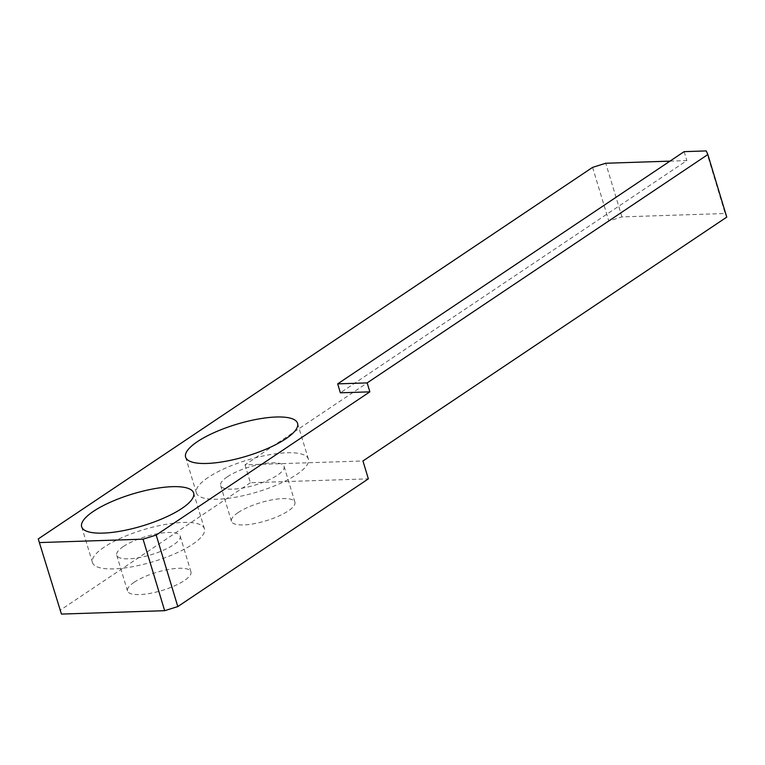 <?xml version="1.0" encoding="UTF-8"?>
<svg xmlns="http://www.w3.org/2000/svg" width="765" height="765" viewBox="0 0 765 765"><rect width="100%" height="100%" fill="white"/><g stroke="black" fill="none" stroke-linecap="round" stroke-linejoin="round"><path stroke-width="0.57" stroke-dasharray="3.83 2.87" d="M208.157 477.446A58.475 16.706 -16.8 0 0 196.404 492.89A58.475 16.706 -16.8 0 0 236.366 497.068A58.475 16.706 -16.8 0 0 296.619 474.539A58.475 16.706 -16.8 0 0 308.372 459.086A58.475 16.706 -16.8 0 0 268.41 454.917A58.475 16.706 -16.8 0 0 208.157 477.446M227.32 476.815A33.134 9.467 -16.8 0 0 220.664 485.565A33.134 9.467 -16.8 0 0 243.308 487.936A33.134 9.467 -16.8 0 0 277.456 475.17A33.134 9.467 -16.8 0 0 284.111 466.411A33.134 9.467 -16.8 0 0 261.467 464.049A33.134 9.467 -16.8 0 0 227.32 476.815M238.116 512.579A33.134 9.467 -16.8 0 0 231.46 521.338A33.134 9.467 -16.8 0 0 254.104 523.7A33.134 9.467 -16.8 0 0 288.252 510.934A33.134 9.467 -16.8 0 0 294.907 502.175A33.134 9.467 -16.8 0 0 272.264 499.813A33.134 9.467 -16.8 0 0 238.116 512.579M104.212 547.118A58.475 16.706 -16.8 0 0 92.469 562.562A58.475 16.706 -16.8 0 0 132.422 566.731A58.475 16.706 -16.8 0 0 192.684 544.211A58.475 16.706 -16.8 0 0 204.427 528.758A58.475 16.706 -16.8 0 0 164.475 524.589A58.475 16.706 -16.8 0 0 104.212 547.118M123.385 546.487A33.134 9.467 -16.8 0 0 116.729 555.237A33.134 9.467 -16.8 0 0 139.364 557.599A33.134 9.467 -16.8 0 0 173.512 544.833A33.134 9.467 -16.8 0 0 180.167 536.083A33.134 9.467 -16.8 0 0 157.523 533.721A33.134 9.467 -16.8 0 0 123.385 546.487M134.181 582.251A33.134 9.467 -16.8 0 0 127.526 591.001A33.134 9.467 -16.8 0 0 150.169 593.363A33.134 9.467 -16.8 0 0 184.308 580.597A33.134 9.467 -16.8 0 0 190.963 571.847A33.134 9.467 -16.8 0 0 168.329 569.485A33.134 9.467 -16.8 0 0 134.181 582.251M669.968 161.138L686.836 160.583L340.368 392.808M592.598 167.363L608.797 221.009L621.935 216.897L725.153 213.502L726.75 217.126M608.797 221.009L245.001 464.852L362.964 460.97M245.001 464.852L250.404 482.734L368.357 478.852M250.404 482.734L59.842 610.46M684.14 151.642L686.836 160.583M706.258 150.915L725.153 213.502M621.935 216.897L605.746 163.251M196.404 492.89L185.608 457.126M231.46 521.338L220.664 485.565M92.469 562.562L81.673 526.798M127.526 591.001L116.729 555.237M190.963 571.847L180.167 536.083M204.427 528.758L193.631 492.995M294.907 502.175L284.111 466.411M308.372 459.086L297.566 423.322"/><path stroke-width="1.15" d="M197.351 441.682A58.475 16.706 -16.8 0 0 185.608 457.126A58.475 16.706 -16.8 0 0 225.57 461.305A58.475 16.706 -16.8 0 0 285.823 438.775A58.475 16.706 -16.8 0 0 297.566 423.322A58.475 16.706 -16.8 0 0 257.614 419.153A58.475 16.706 -16.8 0 0 197.351 441.682M93.416 511.355A58.475 16.706 -16.8 0 0 81.673 526.798A58.475 16.706 -16.8 0 0 121.625 530.967A58.475 16.706 -16.8 0 0 181.879 508.438A58.475 16.706 -16.8 0 0 193.631 492.995A58.475 16.706 -16.8 0 0 153.669 488.825A58.475 16.706 -16.8 0 0 93.416 511.355M177.805 606.578L368.357 478.852L362.964 460.97L726.75 217.126L707.855 154.54L706.258 150.915L684.14 151.642L337.671 383.867L340.368 392.808L369.858 391.843L156.203 535.051L177.805 606.578L164.657 610.69L143.065 539.162L156.203 535.051M38.25 538.923L61.439 614.085L38.25 538.923L592.598 167.363L605.746 163.251L669.968 161.138M39.847 542.557L143.065 539.162M61.439 614.085L164.657 610.69M337.671 383.867L367.162 382.902L707.855 154.54M367.162 382.902L369.858 391.843"/></g></svg>
